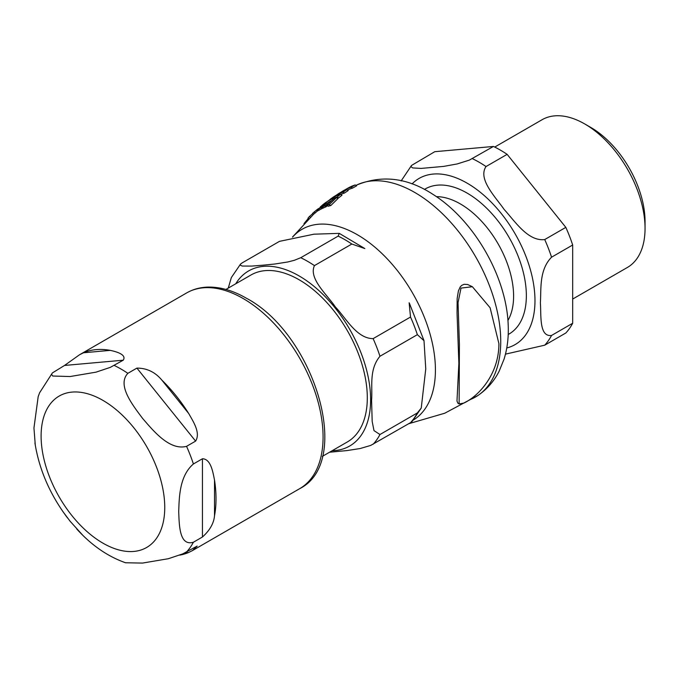 <?xml version="1.0" encoding="UTF-8"?>
<svg xmlns="http://www.w3.org/2000/svg" width="679" height="679" viewBox="0 0 679 679"><rect width="100%" height="100%" fill="white"/><g stroke="black" fill="none" stroke-linecap="round" stroke-linejoin="round"><path stroke-width="1.02" d="M303.997 223.629L308.385 218.332M316.906 209.828L324.732 205.898L325.283 205.338L323.62 206.043L326.243 203.123L320.352 206.798L323.603 205.117L316.906 209.828L316.584 210.201L317.831 210.923M327.838 203.895L326.243 203.123M321.082 207.494L322.406 208.385L318.145 210.541M463.859 403.08C477.71 396.723 498.989 375.063 498.895 343.599L490.111 307.765L472.38 286.725L460.999 288.091L458.036 302.673L459.411 344.389L459.123 403.937L463.859 403.08M459.123 403.937L457.901 403.216L456.975 401.051L458.877 363.299L457.043 313.129L457.162 298.48L458.41 290.892L460.235 286.903L461.669 285.392L464.156 284.289L467.704 284.526L472.38 286.725M321.396 206.009A121.897 70.378 60 0 1 324.053 203.776A121.897 70.378 60 0 1 337.115 197.02L340.485 194.347L341.978 195.213L338.626 197.895A120.607 69.631 -120 0 0 337.429 198.251M331.547 200.611A120.607 69.631 -120 0 0 326.854 203.327M340.485 194.347A122.441 70.692 -120 0 0 330.172 199.278L333.55 196.91A122.814 70.905 60 0 1 343.031 192.191L346.74 189.721L348.2 190.561L344.491 193.04A121.533 70.166 -120 0 0 340.688 194.466M340.468 192.522L340.951 192.233A123.171 71.117 60 0 1 343.133 190.858A123.171 71.117 60 0 1 351.128 187.226L355.168 184.943L356.645 185.791L352.605 188.083A121.897 70.378 -120 0 0 347.368 190.078M325.283 205.338L326.718 206.161L326.175 206.73L322.423 208.275M327.584 203.895L326.081 205.796M318.162 210.252L315.353 212.816A118.392 68.358 -120 0 0 313.732 214.123L312.552 213.444A119.699 69.105 60 0 1 314.139 212.12L316.66 209.938M336.436 197.674L337.955 198.548L330.809 205.542A118.392 68.358 -120 0 0 328.152 206.255L326.65 205.381A119.699 69.105 60 0 1 329.222 204.625L336.436 197.674A121.728 70.285 -120 0 0 333.975 198.497L326.65 205.381M329.222 204.625L330.809 205.542M308.911 218.638L308.003 218.12A119.699 69.105 60 0 1 309.335 216.601L312.96 213.444M318.196 208.759L314.233 211.924M314.224 211.924L312.552 213.444M309.335 216.601L310.388 217.204M314.139 212.12L315.353 212.816M324.732 205.898L326.175 206.73M355.168 184.943A123.137 71.091 -120 0 0 348.31 187.922L343.141 190.858M351.128 187.226L352.605 188.083M346.74 189.721A123.069 71.057 -120 0 0 338.38 193.753L324.044 203.776M337.115 197.02L338.626 197.895M343.031 192.191L344.491 193.04M645.05 228.416L645.05 221.456A76.769 44.322 -120 0 0 590.764 127.431L584.738 123.951A85.299 49.244 60 0 1 645.05 228.416A85.299 49.244 60 0 1 627.388 267.467L572.677 299.057M572.677 245.009L551.56 257.197C538.965 270.03 541.299 289.279 540.382 302.775C541.299 315.209 538.965 337.157 551.56 335.451L572.677 323.263L572.677 245.009A113.02 65.252 -120 0 0 565.828 227.372L544.719 239.56C527.948 241.639 514.835 221.074 504.191 209.505C495.39 196.876 477.6 179.01 486.028 166.542L507.137 154.354A113.02 65.252 -120 0 0 493.455 146.452L469.342 160.117L457.171 163.945L443.65 166.397L421.073 168.417L412.654 167.917L410.948 166.652L411.55 165.421L401.111 180.979M493.455 146.452L434.764 151.697L411.55 165.421M572.677 323.263A113.02 65.252 -120 0 1 565.828 332.999L544.719 345.187L505.473 354.141M507.137 154.354L565.828 227.372M494.719 147.071L542.088 119.725A85.299 49.244 60 0 1 584.738 123.951L590.764 127.431M322.33 456.39L347.342 441.953A96.384 55.653 -120 0 0 367.305 397.826A96.384 55.653 -120 0 0 325.233 300.831A96.384 55.653 -120 0 0 250.958 275.003L225.946 289.441M421.243 408.054L412.009 421.574L410.523 422.661A113.02 65.252 -120 0 0 417.364 412.925L421.243 408.037L425.758 368.952L424.01 340.697L417.364 334.671A113.02 65.252 -120 0 0 410.523 317.034L409.131 302.758M338.142 236.122L339.237 233.364L313.893 234.196L279.451 241.368L242.055 262.951L240.57 264.046L240.205 265.133L242.259 266.049L251.739 266.083L263.011 265.183L274.715 264.029L287.777 261.984L294.338 260.303L300.746 257.714L338.142 236.122A113.02 65.252 -120 0 1 351.832 244.024L364.844 248.565L339.237 233.355M417.364 334.671L379.968 356.263C368.773 369.656 372.678 386.988 371.574 400.237L372.177 421.43L373.985 430.605L379.968 434.518L417.364 412.925M351.832 244.024L314.436 265.616C308.436 278.543 327.032 294.559 335.384 306.967C345.951 318.095 356.73 338.626 373.127 338.626L410.523 317.034M228.254 288.117L231.335 277.584L240.57 264.046M410.523 422.661L370.7 445.424L360.159 448.53L347.088 450.567L329.544 452.222M161.925 380.189A113.02 65.252 60 0 1 188.686 413.486C193.396 421.786 200.763 432.939 195.603 441.112L186.555 446.341C169.529 450.822 153.301 430.766 142.514 418.315C132.804 405.253 116.712 385.12 127.864 373.331L136.912 368.103C146.91 368.12 155.245 372.151 161.925 380.189L188.686 413.486M83.517 352.766A113.02 65.252 60 0 1 110.278 350.372C116.101 351.603 126.931 354.54 123.23 360.201L110.329 367.356L96.002 372.16L70.141 376.531L52.707 376.03L51.519 374.299L52.393 372.924L64.539 365.446L79.468 354.803L83.517 352.766L110.278 350.372M52.385 372.924L39.603 392.785L38.168 396.714L33.95 428.016L35.308 445.441M62.706 511.304L70.141 521.285L82.872 535.366M125.556 562.764L142.514 563.078L168.384 558.707L182.702 553.894L197.173 546.086L192.488 550.559L188.686 552.46A113.02 65.252 60 0 1 179.748 555.116M216.015 498.751A113.02 65.252 60 0 1 214.513 515.726C213.868 523.246 209.845 530.341 202.444 537.004L193.405 542.232C179.307 546.451 179.239 524.952 178.704 511.593C179.239 497.614 179.307 476.03 193.405 463.978L202.444 458.758C210.846 458.945 212.867 471.981 214.513 480.036A113.02 65.252 60 0 1 216.015 498.751M469.197 399.956A121.549 70.175 -120 0 0 477.974 395.467A121.549 70.175 -120 0 0 475.555 256.62A121.549 70.175 -120 0 0 356.517 185.121L355.949 185.392M413.452 419.978A110.431 63.758 -120 0 0 406.534 283.27A110.431 63.758 -120 0 0 292.641 237.047M325.648 204.107L327.023 204.897M322.202 207.18L323.586 207.986M317.959 209.455L319.24 210.201M436.444 196.664A75.301 43.473 60 0 1 460.354 203.921A75.301 43.473 60 0 1 507.926 320.488M508.206 334.492A83.763 48.362 -120 0 0 522.058 267.645A83.763 48.362 -120 0 0 467.127 193.099A83.763 48.362 -120 0 0 424.451 189.424M506.772 347.971A95.96 55.406 -120 0 0 534.976 300.678A95.96 55.406 -120 0 0 487.955 198.964A95.96 55.406 -120 0 0 412.06 183.924M551.56 257.197A113.02 65.252 -120 0 0 544.719 239.56M486.028 166.542A113.02 65.252 -120 0 0 472.346 158.64M544.719 345.187A113.02 65.252 -120 0 0 551.56 335.451M332.124 450.737A101.078 58.36 -120 0 0 370.624 399.744A101.078 58.36 -120 0 0 316.117 288.108A101.078 58.36 -120 0 0 235.74 283.788M379.968 356.263A113.02 65.252 -120 0 0 373.127 338.626M314.436 265.616A113.02 65.252 -120 0 0 300.746 257.714M373.127 444.253A113.02 65.252 -120 0 0 379.968 434.518M41.105 436.071A87.43 50.475 60 0 1 102.928 400.381A87.43 50.475 60 0 1 164.751 507.459A87.43 50.475 60 0 1 102.928 543.149A87.43 50.475 60 0 1 41.105 436.071M136.912 368.103L195.603 441.112M64.539 365.446L123.23 360.201M188.686 552.46L185.036 552.782M79.468 354.803L186.649 292.929A113.02 65.252 60 0 1 243.158 298.522A113.02 65.252 60 0 1 323.077 436.945A113.02 65.252 60 0 1 299.668 488.676L192.488 550.559M193.405 542.232A113.02 65.252 60 0 1 186.555 551.968M114.182 365.429A113.02 65.252 60 0 1 121.023 369.036A113.02 65.252 60 0 1 127.864 373.331M186.555 446.341A113.02 65.252 60 0 1 193.405 463.978M214.513 480.036L214.513 515.726M202.444 458.758L202.444 537.004M356.526 185.112C381.971 174.639 407.4 177.694 432.829 194.279C473.832 219.937 506.305 276.243 508.164 324.299C508.783 336.563 507.425 348.14 504.107 359.021L499.107 371.303C494.066 381.182 487.021 389.237 477.974 395.467L444.753 413.222L408.665 423.738M292.471 237.081L313.715 214.114M409.42 303.301L423.951 340.493M34.926 442.988C39.204 469.749 50.085 494.753 67.56 517.992M76.719 528.975C91.495 545.271 107.808 556.542 125.666 562.806M186.649 292.929C193.091 289.237 200.237 287.293 208.071 287.09C220.412 286.886 233.177 290.595 246.358 298.208C313.919 333.779 353.564 461.644 299.668 488.676"/></g></svg>
